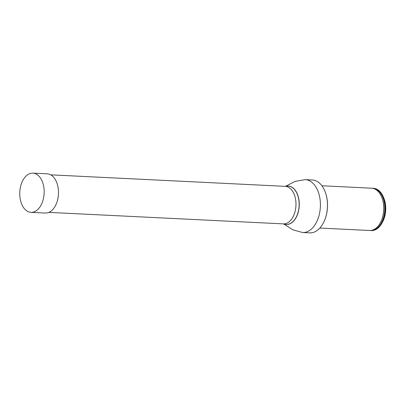 <?xml version="1.0" encoding="UTF-8"?>
<svg xmlns="http://www.w3.org/2000/svg" width="406" height="406" viewBox="0 0 406 406"><rect width="100%" height="100%" fill="white"/><g stroke="black" fill="none" stroke-linecap="round" stroke-linejoin="round"><path stroke-width="0.61" d="M50.704 174.839L285.2 186.339A18.798 11.678 92.8 0 1 295.944 205.685A18.798 11.678 92.8 0 1 283.358 223.884L48.862 212.384M324.856 191.018A26.207 16.281 92.8 0 1 324.891 191.104A26.207 16.281 92.8 0 1 323.323 223.026A26.207 16.281 92.8 0 1 323.283 223.102M305.236 179.635A26.471 16.443 -87.2 0 1 320.359 206.877A26.471 16.443 -87.2 0 1 302.643 232.516L309.717 232.861A26.471 16.443 -87.2 0 0 323.237 223.183A26.471 16.443 -87.2 0 0 324.82 190.937A26.471 16.443 -87.2 0 0 312.31 179.98L305.236 179.635L295.228 181.355L285.428 186.354M370.896 230.557L371.312 230.578A21.173 13.149 -87.2 0 0 382.127 222.833A21.173 13.149 -87.2 0 0 383.391 197.047A21.173 13.149 -87.2 0 0 373.388 188.282L372.972 188.262A21.173 13.149 92.8 0 1 383.873 199.539A21.173 13.149 92.8 0 1 382.675 220.823A21.173 13.149 92.8 0 1 370.896 230.557A21.173 13.149 92.8 0 1 370.226 230.496M372.297 188.257A21.173 13.149 92.8 0 1 372.972 188.262M382.127 222.833L382.553 222.046A19.848 12.327 -87.2 0 0 383.741 197.869L383.391 197.047M319.832 228.05L369.551 230.491A21.173 13.149 -87.2 0 0 378.727 225.33A21.173 13.149 -87.2 0 0 380.255 194.23A21.173 13.149 -87.2 0 0 371.627 188.196L321.907 185.755M24.883 209.247A19.625 12.19 92.8 0 1 20.483 186.943A19.625 12.19 92.8 0 1 32.922 173.139A19.625 12.19 92.8 0 1 39.037 176.224A19.625 12.19 92.8 0 1 43.437 198.534A19.625 12.19 92.8 0 1 30.998 212.338A19.625 12.19 92.8 0 1 24.883 209.247M32.922 173.139L47.248 173.839A19.625 12.19 92.8 0 1 58.459 194.038A19.625 12.19 92.8 0 1 45.325 213.038L30.998 212.338M283.784 223.894A19.209 11.931 -87.2 0 0 299.11 205.837A19.209 11.931 -87.2 0 0 285.626 186.369M283.753 223.894A19.255 11.962 -87.2 0 0 299.237 205.842A19.255 11.962 -87.2 0 0 285.591 186.364M378.768 225.279A21.031 13.063 -87.2 0 0 378.803 225.228A21.031 13.063 -87.2 0 0 381.386 220.686A21.031 13.063 -87.2 0 0 380.32 194.337A21.031 13.063 -87.2 0 0 380.285 194.286M371.251 230.395A21.01 13.053 -87.2 0 0 382.437 220.727A21.01 13.053 -87.2 0 0 373.312 188.455M302.643 232.516L292.853 229.826L283.586 223.894"/></g></svg>
